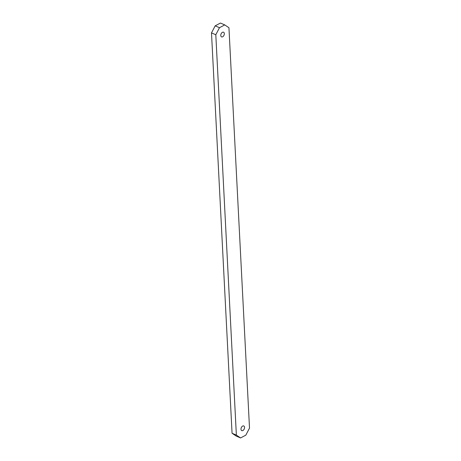 <?xml version="1.0" encoding="UTF-8"?>
<svg xmlns="http://www.w3.org/2000/svg" width="461" height="461" viewBox="0 0 461 461"><rect width="100%" height="100%" fill="white"/><g stroke="black" fill="none" stroke-linecap="round" stroke-linejoin="round"><path stroke-width="0.69" d="M222.167 36.955A2.541 1.596 -66.8 0 1 221.545 36.886A2.541 1.596 -66.8 0 1 221.078 33.924A2.541 1.596 -66.8 0 1 223.545 32.212A2.541 1.596 -66.8 0 1 224.179 34.719A2.541 1.596 -66.8 0 1 222.167 36.955M243.143 425.895A2.541 1.596 -66.8 0 1 243.765 425.958A2.541 1.596 -66.8 0 1 244.232 428.926A2.541 1.596 -66.8 0 1 241.766 430.632A2.541 1.596 -66.8 0 1 241.132 428.125A2.541 1.596 -66.8 0 1 243.143 425.895M232.056 433.248L211.495 32.898L215.183 25.845L220.439 23.05L224.749 24.9L228.944 27.752L249.505 428.102L245.817 435.155L240.561 437.95L236.251 436.1L232.056 433.248L236.366 435.092L215.806 34.742L211.495 32.898M215.806 34.742L219.494 27.695L224.749 24.9M215.183 25.845L219.494 27.695M240.561 437.95L236.366 435.092"/></g></svg>
